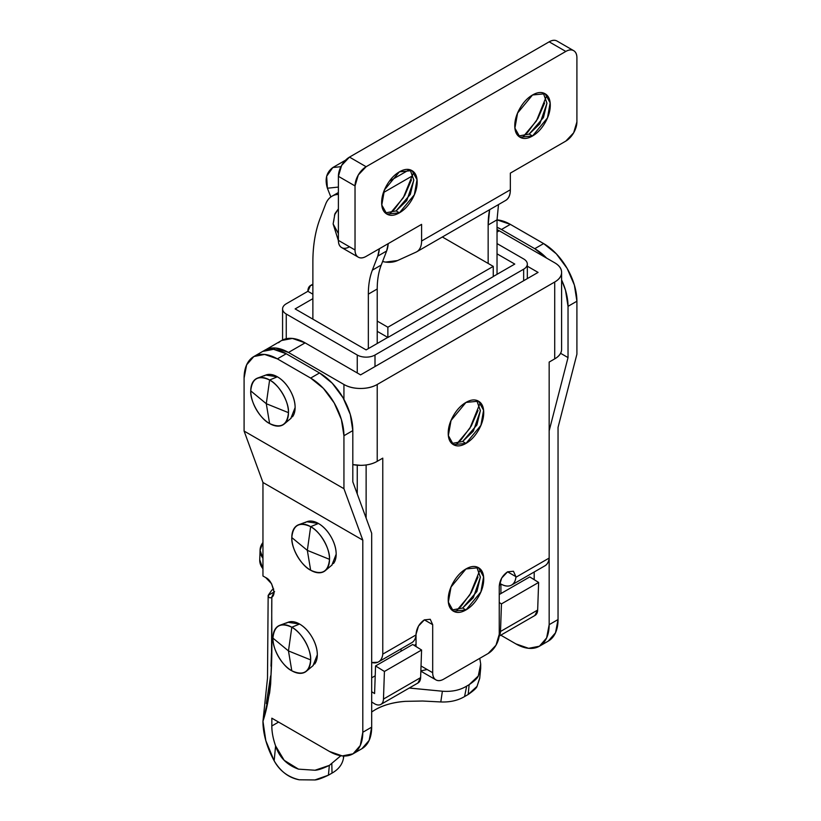 <?xml version="1.0" encoding="UTF-8"?>
<svg xmlns="http://www.w3.org/2000/svg" width="821" height="821" viewBox="0 0 821 821"><rect width="100%" height="100%" fill="white"/><g stroke="black" fill="none" stroke-linecap="round" stroke-linejoin="round"><path stroke-width="1.23" d="M338.396 240.697L333.121 223.907L338.396 233.595L333.121 223.907L333.952 219.884M334.455 215.123L338.396 208.883L334.978 213.614L333.121 223.907M412.532 175.797L383.448 192.586L412.532 175.797M338.396 194.331L335.799 194.71C331.017 195.819 327.641 198.959 325.639 204.131L320.231 218.16A172.574 99.639 60 0 0 312.873 262.104L312.873 319.153L312.873 262.104C312.873 245.541 315.326 230.896 320.231 218.16L325.639 204.131A39.223 22.649 60 0 1 332.197 196.106A39.223 22.649 60 0 1 338.396 194.351M388.23 243.632L386.64 251L381.231 265.039A94.128 54.35 -120 0 0 377.219 289.002L377.219 343.496L377.219 289.002L368.342 294.134L368.342 348.617L368.342 294.134C368.352 285.103 369.696 277.118 372.354 270.16C369.686 277.108 368.342 285.092 368.342 294.134L377.219 289.002C377.229 279.982 378.573 271.987 381.231 265.039L386.64 251A39.223 22.649 -120 0 0 388.22 243.632M379.353 248.753L377.763 256.131L372.354 270.16L381.231 265.039L372.354 270.16L377.763 256.131L386.64 251L377.763 256.131A39.223 22.649 60 0 0 379.343 248.763M497.033 274.327L497.033 219.833L498.501 204.573L497.033 219.833L488.156 224.954A94.128 54.35 60 0 1 489.634 209.694L488.156 224.954L488.156 263.438L488.156 224.954L497.033 219.833L497.033 274.327M478.027 410.469L471.295 425.986L461.217 439.584L456.938 443.699L469.869 428.357L479.443 404.702M476.703 400.371L480.388 410.746L473.286 431.241L462.644 441.493L476.888 424.991L480.388 410.592L476.744 400.412M478.027 576.999L471.295 592.516L461.217 606.114L456.938 610.229L469.869 594.886L479.443 571.221M476.703 566.901L480.388 577.276L473.286 597.77L462.644 608.022L476.888 591.52L480.388 577.122L476.744 566.931M465.969 568.953L478.52 567.701L483.59 576.794L480.911 591.869L465.969 609.941L462.644 608.022L465.969 609.941L453.418 611.183L448.348 602.091L451.027 587.015L465.969 568.953C470.864 566.121 475.051 565.7 478.52 567.701C481.989 569.702 483.713 573.54 483.713 579.195C483.713 584.86 481.989 590.689 478.52 596.693C475.051 602.696 470.864 607.109 465.969 609.941C461.063 612.774 456.887 613.184 453.418 611.183C449.949 609.182 448.215 605.354 448.215 599.689C448.215 594.035 449.949 588.205 453.418 582.202C456.887 576.198 461.063 571.775 465.969 568.953M465.969 402.423L478.52 401.182L483.59 410.264L480.911 425.35L465.969 443.412L462.644 441.493L465.969 443.412L453.418 444.654L448.348 435.571L451.027 420.485L465.969 402.423C470.864 399.591 475.051 399.18 478.52 401.182C481.989 403.183 483.713 407.011 483.713 412.665C483.713 418.33 481.989 424.159 478.52 430.163C475.051 436.167 470.864 440.579 465.969 443.412C461.063 446.244 456.887 446.655 453.418 444.654C449.949 442.652 448.215 438.825 448.215 433.16C448.215 427.505 449.949 421.676 453.418 415.672C456.887 409.669 461.063 405.256 465.969 402.423M499.25 586.245C499.773 580.139 502.555 575.336 507.573 571.827L513.453 571.252L515.886 576.64L507.573 571.827L513.453 571.252L515.886 576.64L507.573 571.827L501.682 578.046L499.25 586.245L499.25 634.274A15.691 9.062 -60 0 1 488.156 653.495L443.781 679.111A15.691 9.062 -60 0 1 435.941 679.891A15.691 9.062 -60 0 1 432.688 672.707L432.688 624.668L424.365 619.865L430.245 619.28L432.688 624.668L424.365 619.865L430.245 619.28L432.688 624.668L432.688 672.707L421.029 665.975L432.688 672.707C432.688 676.247 433.765 678.639 435.941 679.891C438.106 681.143 440.713 680.876 443.781 679.111L488.156 653.495L495.997 645.214L499.25 634.274L499.25 586.245M371.677 662.547L377.804 662.239C380.667 660.956 382.319 658.257 382.771 654.132L416.042 634.92L416.042 634.274C416.575 628.178 419.346 623.375 424.365 619.865L418.484 626.074L416.042 634.274L416.042 646.558L416.042 634.92C415.6 639.046 413.948 641.745 411.085 643.028M278.627 342.716A47.064 27.175 -120 0 1 305.114 342.86L288.469 352.466L305.114 342.86L360.583 374.879L538.073 272.408L527.328 266.199L538.073 272.408L360.583 374.879L305.114 342.86L292.379 338.426L281.582 340.52L263.859 350.813A47.064 27.175 60 0 1 288.469 352.466L343.937 384.485C348.535 387.143 354.077 388.466 360.583 388.466C367.079 388.466 372.621 387.143 377.219 384.485L554.719 282.014C559.306 279.356 561.605 276.154 561.605 272.408C561.605 268.652 559.306 265.45 554.719 262.792L499.25 230.773L554.719 262.792A23.532 13.588 180 0 1 561.605 272.408A23.532 13.588 180 0 1 554.719 282.014L377.219 384.485L377.219 461.34C372.621 463.998 367.079 465.322 360.583 465.322L352.814 464.604A23.532 13.588 0 0 0 377.219 461.34L382.771 458.139L377.219 461.34L377.219 384.485A23.532 13.588 180 0 1 343.937 384.485L288.469 352.466L275.733 348.032L264.937 350.136M366.125 464.973L366.125 518.143L366.125 464.973M420.865 670.901L427.136 669.505M401.069 648.857L401.069 651.207L401.069 648.857M544.826 565.854A21.325 12.315 -120 0 0 549.167 558.064L549.167 362.071L554.719 358.869A23.532 13.588 0 0 0 561.605 349.264C561.605 353.009 559.306 356.211 554.719 358.869L549.167 362.071L549.167 558.064L515.886 577.276A21.325 12.315 60 0 1 511.545 585.075A21.325 12.315 60 0 1 500.913 583.998L500.913 593.562L500.913 583.998C504.73 586.204 508.076 586.666 510.929 585.383C513.792 584.1 515.444 581.401 515.886 577.276L515.886 576.64L515.886 577.276L549.167 558.064C548.726 562.19 547.073 564.889 544.21 566.172M534.194 572.001L534.194 579.677L534.194 572.001M497.033 229.572L499.25 230.773L497.033 232.056M343.937 399.355L343.937 384.485L343.937 399.355M411.711 642.72A21.325 12.315 -120 0 0 416.042 634.92L382.771 654.132L382.771 458.139L382.771 654.132A21.325 12.315 60 0 1 378.43 661.931A21.325 12.315 60 0 1 371.677 662.516M451.868 443.504L462.644 441.493L451.807 443.484M451.868 610.034L462.644 608.022L451.807 610.013M554.719 358.869L554.719 282.014L554.719 358.869M375.218 675.786L371.677 677.828L375.218 675.786M544.59 103.036L537.858 118.552L527.78 132.15L523.5 136.265L536.431 120.923L546.006 97.268M543.266 92.937L546.95 103.313L539.849 123.807L529.196 134.059L543.451 117.557L546.95 103.159L543.307 92.978M532.531 135.978L529.196 134.059L532.531 135.978C527.626 138.811 523.439 139.221 519.98 137.22C516.512 135.219 514.777 131.391 514.777 125.726C514.777 120.071 516.512 114.242 519.98 108.239C523.439 102.235 527.626 97.812 532.531 94.99L545.082 93.748L550.152 102.83L547.474 117.916L532.531 135.978L519.98 137.22L514.911 128.138L517.579 113.052L532.531 94.99C537.427 92.157 541.614 91.747 545.082 93.748C548.541 95.749 550.275 99.577 550.275 105.232C550.275 110.897 548.541 116.726 545.082 122.729C541.614 128.733 537.427 133.146 532.531 135.978M411.465 179.891L404.732 195.419L394.655 209.006L390.375 213.121L403.306 197.779L412.881 174.124M410.141 169.793L413.825 180.168L406.723 200.663L396.081 210.915L410.326 194.413L413.825 180.015L410.182 169.834M399.406 212.834L396.081 210.915L399.406 212.834C394.501 215.666 390.324 216.077 386.855 214.076C383.386 212.075 381.652 208.247 381.652 202.592C381.652 196.927 383.386 191.098 386.855 185.094C390.324 179.091 394.501 174.678 399.406 171.846L411.957 170.604L417.027 179.686L414.348 194.772L399.406 212.834L386.855 214.076L381.786 204.993L384.464 189.908L399.406 171.846C404.312 169.013 408.489 168.603 411.957 170.604C415.426 172.605 417.16 176.433 417.16 182.088C417.16 187.752 415.426 193.582 411.957 199.585C408.489 205.589 404.312 210.002 399.406 212.834M557.018 41.05L573.653 50.656A15.691 9.062 -60 0 0 565.813 51.436L549.167 41.83L349.489 157.109L366.125 166.725L565.813 51.436L366.125 166.725L358.284 174.996L355.031 185.936L355.031 249.984C355.031 253.525 356.119 255.916 358.284 257.168C360.45 258.42 363.067 258.153 366.125 256.388L421.594 224.369L421.594 241.015L510.344 189.784L510.344 173.128L565.813 141.099L573.653 132.817L576.906 121.888L576.906 57.839C576.906 54.299 575.819 51.908 573.653 50.656C571.488 49.404 568.871 49.671 565.813 51.436L549.167 41.83A15.691 9.062 120 0 1 557.018 41.05C554.852 39.798 552.235 40.055 549.167 41.83L349.489 157.109L341.639 165.39L338.396 176.33L338.396 240.379C338.396 243.919 339.473 246.31 341.639 247.562C343.804 248.814 346.421 248.547 349.489 246.782M573.653 50.656A15.691 9.062 -60 0 1 576.906 57.839L576.906 121.888A15.691 9.062 -60 0 1 565.813 141.099L510.344 173.128L510.344 189.784L421.594 241.015A23.532 13.588 60 0 1 416.74 251.78A23.532 13.588 60 0 1 416.042 252.139A23.532 13.588 -120 0 0 421.594 241.015L421.594 224.369L366.125 256.388A15.691 9.062 -60 0 1 358.284 257.168A15.691 9.062 -60 0 1 355.031 249.984L355.031 185.936L338.396 176.33L338.396 240.379L355.031 249.984L338.396 240.379A15.691 9.062 120 0 0 341.639 247.562L358.284 257.168M340.941 166.684L332.844 167.525L345.508 160.218L332.844 167.525L326.655 176.238L327.394 188.225L330.832 196.937L327.394 188.225L338.396 187.075L327.394 188.225C324.644 179.173 326.46 172.277 332.844 167.525L340.941 166.684M397.559 260.555A54.904 31.701 60 0 1 382.586 261.53L385.521 262.084L397.559 260.555L416.042 252.139L397.559 260.555M416.719 251.79L505.469 200.55A23.532 13.588 -120 0 0 510.344 189.784C510.344 195.511 508.497 199.216 504.792 200.899M349.489 157.109A15.691 9.062 120 0 0 338.396 176.33L355.031 185.936A15.691 9.062 -60 0 1 366.125 166.725L349.489 157.109M385.306 212.926L396.081 210.915L385.254 212.906M518.42 136.07L529.196 134.059L518.369 136.05M329.519 559.337L307.331 550.378L310.656 570.226C322.027 575.408 328.318 571.785 329.519 559.337A26.672 15.394 60 0 1 326.645 569.24A26.672 15.394 60 0 1 310.656 570.226L307.331 550.378L310.656 526.672C299.285 521.499 292.994 525.122 291.804 537.56L307.331 550.378L291.804 537.56C290.952 547.853 301.328 565.813 310.656 570.226A26.672 15.394 60 0 1 291.804 537.56A26.672 15.394 60 0 1 296.802 525.676A26.672 15.394 60 0 1 310.656 526.672A26.672 15.394 60 0 1 329.519 559.337C330.36 549.054 319.985 531.084 310.656 526.672L318.425 523.47L310.656 526.672L307.331 550.378L329.519 559.337M310.656 659.899L288.469 650.93L291.804 670.788C303.175 675.97 309.455 672.337 310.656 659.899A26.672 15.394 60 0 1 307.783 669.792A26.672 15.394 60 0 1 291.804 670.788L288.469 650.93L291.804 627.234A26.672 15.394 60 0 1 310.656 659.899C311.498 649.606 301.133 631.647 291.804 627.234C280.423 622.051 274.142 625.684 272.941 638.122L288.469 650.93L272.941 638.122C272.1 648.405 282.465 666.375 291.804 670.788A26.672 15.394 60 0 1 272.941 638.122A26.672 15.394 60 0 1 277.95 626.238A26.672 15.394 60 0 1 291.804 627.234L288.469 650.93L310.656 659.899M288.469 412.665L266.281 403.706L269.616 423.554C280.987 428.736 287.268 425.114 288.469 412.665A26.672 15.394 60 0 1 285.595 422.569A26.672 15.394 60 0 1 269.616 423.554L266.281 403.706L269.616 380C258.235 374.817 251.955 378.45 250.754 390.888L266.281 403.706L250.754 390.888C249.912 401.182 260.278 419.141 269.616 423.554A26.672 15.394 60 0 1 250.754 390.888A26.672 15.394 60 0 1 255.762 379.004A26.672 15.394 60 0 1 269.616 380A26.672 15.394 60 0 1 288.469 412.665C289.31 402.382 278.945 384.413 269.616 380L277.375 376.798L269.616 380L266.281 403.706L288.469 412.665M333.47 563.534A25.102 14.491 -120 0 0 333.952 543.009A25.102 14.491 -120 0 0 318.425 523.47C323.32 526.302 327.507 530.715 330.976 536.718C334.445 542.722 336.169 548.561 336.169 554.216L331.879 565.115M314.607 664.086A25.102 14.491 -120 0 0 315.09 643.561A25.102 14.491 -120 0 0 299.562 624.032L291.804 627.234L299.562 624.032C304.468 626.864 308.645 631.277 312.113 637.281C315.582 643.284 317.317 649.113 317.317 654.778L313.027 665.667M292.42 416.863A25.102 14.491 -120 0 0 292.902 396.338A25.102 14.491 -120 0 0 277.375 376.798C282.28 379.63 286.467 384.043 289.926 390.047C293.395 396.05 295.129 401.89 295.129 407.544L290.839 418.443M371.677 533.26L371.677 727.149L369.142 740.388L361.928 748.69A47.064 27.175 -120 0 0 371.677 727.149L371.677 533.26L352.814 481.845L371.677 533.26M265.727 577.594C269.668 579.318 272.439 584.121 274.05 592.003A11.771 6.794 60 0 1 271.833 597.257L271.484 661.634L270.673 683.76L269.637 692.852L262.956 721.279L265.83 740.696L274.163 760.8L275.599 745.92A47.064 27.175 60 0 1 271.833 725.98L271.833 718.18L329.519 751.492L342.254 755.915L353.051 753.822L360.265 745.519L362.8 732.27L362.8 540.126L262.956 482.481L262.956 575.993L265.727 577.594L271.618 583.803L274.05 592.003L271.648 597.37M306.838 521.745L318.425 523.47A25.102 14.491 -120 0 0 305.381 522.536M287.986 622.297L299.562 624.032A25.102 14.491 -120 0 0 286.529 623.088M548.295 641.098L555.509 632.796L558.044 619.547L558.044 427.402L576.906 354.2L576.906 301.225L574.372 285.051L567.157 268.426L556.361 253.863L543.625 243.58L534.748 248.701L501.467 229.49L510.344 224.369L543.625 243.58L510.344 224.369L497.033 219.884A47.064 27.175 -120 0 1 510.344 224.369L501.467 229.49L534.748 248.701L546.694 258.163A47.064 27.175 60 0 0 534.748 248.701L543.625 243.58A47.064 27.175 -120 0 1 576.906 301.225L576.906 354.2L558.044 427.402L558.044 619.547L549.167 624.668L546.632 637.917L539.418 646.219L528.621 648.313L515.886 643.89L500.8 635.177L515.886 643.89A47.064 27.175 60 0 0 539.418 646.219L548.295 641.098A47.064 27.175 -120 0 0 558.044 619.547L549.167 624.668L549.167 558.064L549.167 624.668A47.064 27.175 60 0 1 539.418 646.219M340.848 755.731L329.354 765.388L315.018 770.242L298.475 769.144L284.189 760.308L275.599 745.92C273.034 738.51 271.772 731.86 271.833 725.98L278.586 722.08L271.833 725.98L271.833 718.18L329.519 751.492A47.064 27.175 60 0 0 353.051 753.822A47.064 27.175 60 0 0 362.8 732.27L371.677 727.149L362.8 732.27L362.8 540.126L343.937 488.7L244.094 431.056L262.956 482.481L262.956 575.993M274.604 591.684L268.159 595.41L271.833 590.083L273.691 589.006L271.833 590.083L268.159 595.41L274.604 591.684M253.843 356.54A47.064 27.175 60 0 0 244.094 378.081L244.094 431.056L262.956 482.481L362.8 540.126L343.937 488.7L343.937 435.725L341.403 419.562L334.188 402.926L323.392 388.364L310.656 378.081L277.375 358.869L264.639 354.436L253.843 356.54L246.628 364.842L244.094 378.081L244.094 431.056L343.937 488.7L343.937 435.725L352.814 430.604L352.814 481.845L352.814 430.604L343.937 435.725A47.064 27.175 60 0 0 310.656 378.081L319.533 372.96L286.252 353.748L277.375 358.869L310.656 378.081L319.533 372.96L332.269 383.233L343.065 397.805L350.28 414.431L352.814 430.604A47.064 27.175 -120 0 0 319.533 372.96L286.252 353.748A47.064 27.175 -120 0 0 262.72 351.409L273.516 349.315L286.252 353.748L277.375 358.869A47.064 27.175 60 0 0 253.843 356.54L262.72 351.409M265.799 375.074L277.375 376.798A25.102 14.491 -120 0 0 264.341 375.864M271.443 653.342L271.002 666.2M270.612 675.888L266.312 703.576M479.741 677.951L477.032 686.356L468.186 694.484L464.573 696.567C457.902 700.518 449.98 702.314 440.795 701.955L440.128 701.914M405.41 701.35C393.639 702.15 383.51 704.993 375.002 709.867L371.677 711.951L375.002 709.867C382.843 705.177 392.982 702.335 405.41 701.35L422.61 701.021L440.795 701.955C449.98 702.314 457.902 700.518 464.573 696.567L466.677 686.099C459.945 690.215 451.848 691.918 442.386 691.22L409.269 688.019M343.845 756.018L343.476 758.142C342.388 764.433 338.56 769.41 332.023 773.105L328.41 775.188L314.925 779.95L299.224 779.786C288.859 777.846 280.505 771.524 274.163 760.8A58.999 34.061 60 0 1 262.956 721.279C274.984 685.176 271.104 639.887 271.833 597.257C269.863 598.376 268.641 597.76 268.159 595.41L267.502 678.146L262.956 721.279M479.782 658.329L480.696 664.045L478.274 676.001L469.13 684.683L466.677 686.099M561.605 279.94L565.495 290.182L568.029 306.346L568.029 357.587L560.61 353.307L568.029 357.587L549.167 430.789L568.029 357.587L568.029 306.346L576.906 301.225L568.029 306.346A47.064 27.175 60 0 0 561.605 279.951M497.033 227.263L501.467 229.49A47.064 27.175 60 0 0 497.033 227.273M343.476 758.142L343.445 755.997L343.476 758.142C342.388 764.433 338.56 769.41 332.023 773.105L331.817 763.961M409.227 688.039L442.386 691.22L440.795 701.955L442.386 691.22M468.186 694.484C473.645 690.697 476.591 687.988 477.032 686.356L479.7 678.382L480.675 668.345L478.274 676.001C477.617 678.074 474.569 680.968 469.13 684.683L468.186 694.484M480.696 664.045L480.675 668.345M274.163 760.8C279.571 770.745 287.925 777.077 299.224 779.786L314.925 779.95C317.46 779.858 321.955 778.267 328.41 775.188L329.354 765.388C322.992 768.477 318.209 770.098 315.018 770.242L298.475 769.144C286.878 764.967 279.253 757.229 275.599 745.92L274.163 760.8M366.125 349.9L387.758 337.41L366.125 349.9L295.129 308.912L366.125 349.9M493.257 276.503L514.777 264.075L497.033 253.833L514.777 264.075L493.257 276.503M312.873 298.659L295.129 308.912L312.873 298.659M523.654 280.731L523.654 269.196L375.002 355.021L375.002 366.556L375.002 355.021A12.551 7.245 180 0 1 357.248 355.021L357.248 372.96L357.248 355.021L286.252 314.033L286.252 338.724L286.252 314.033A12.551 7.245 180 0 1 282.578 308.912A12.551 7.245 180 0 1 286.252 303.791L307.885 291.301L286.252 303.791A12.551 7.245 0 0 0 286.252 314.033L357.248 355.021A12.551 7.245 0 0 0 375.002 355.021L523.654 269.196L523.654 280.731M357.248 465.199L357.248 493.944L357.248 465.199M497.033 243.58L523.654 258.954A12.551 7.245 180 0 1 527.328 264.075A12.551 7.245 180 0 1 523.654 269.196A12.551 7.245 0 0 0 523.654 258.954L497.033 243.58M312.873 294.175L307.885 291.301L310.482 285.554L312.873 284.928A12.551 7.245 60 0 0 310.482 285.554A12.551 7.245 60 0 0 307.885 291.301L312.873 294.175M387.871 337.472L377.219 331.325L387.871 337.472L387.871 327.23L387.871 337.472L493.257 276.626L387.871 337.472M377.219 321.083L387.871 327.23L493.257 266.384L493.257 276.626L493.257 266.384L442.355 236.992L493.257 266.384L387.871 327.23L377.219 321.083M380.872 704.418L418.033 682.959A12.551 7.245 -120 0 0 420.629 677.612L383.469 699.071A12.551 7.245 60 0 1 380.862 704.418A12.551 7.245 60 0 1 374.592 703.792A12.551 7.245 60 0 1 374.243 703.587A12.551 7.245 -120 0 0 374.592 703.792A12.551 7.245 -120 0 0 383.469 699.071L384.423 671.465L375.556 665.944L374.592 693.55L371.677 691.723L374.592 693.55L375.556 665.944L412.717 644.485L375.556 665.944L384.423 671.465L421.584 650.006L412.717 644.485L421.584 650.006L384.423 671.465L383.469 699.071L420.629 677.612L421.584 650.006L420.629 677.612L417.91 683.031M371.677 701.976L374.243 703.587L371.677 701.976M499.189 635.762L500.502 631.493L501.457 603.897L500.502 631.493L537.663 610.044L538.627 582.438L501.457 603.897L499.25 602.511L501.457 603.897L538.627 582.438L529.761 576.917L499.25 594.527L529.761 576.917L538.627 582.438L537.663 610.044L534.82 615.524M414.195 645.409L416.042 644.341L414.195 645.409M262.956 558.413L260.072 550.327L262.956 542.383M259.744 559.758L262.956 568.881M535.056 615.391A12.551 7.245 -120 0 0 537.663 610.044L500.502 631.493A12.551 7.245 60 0 1 499.189 635.711M259.734 560.004A31.372 18.811 2 0 0 262.956 568.758M262.956 558.28A31.372 18.811 -178 0 1 260.083 549.957A31.372 18.811 -178 0 1 262.956 542.517M332.751 195.788L338.396 192.525M389.4 181.195L409.412 169.639M435.941 679.891L420.855 671.178M561.605 349.264L561.605 272.408M378.45 661.911L411.732 642.699M544.857 565.843L511.575 585.055M332.177 564.869L325.27 570.657M313.314 665.421L306.418 671.209M291.137 418.197L284.23 423.985M361.928 748.69L353.051 753.822M266.158 374.94L257.691 378.019M288.345 622.164L279.879 625.253M307.208 521.612L298.741 524.691M282.578 339.997L282.578 308.912M527.328 278.606L527.328 264.075M312.873 284.169L310.482 285.554M535.076 615.391L499.147 636.131M259.734 559.984L260.083 549.937"/></g></svg>
